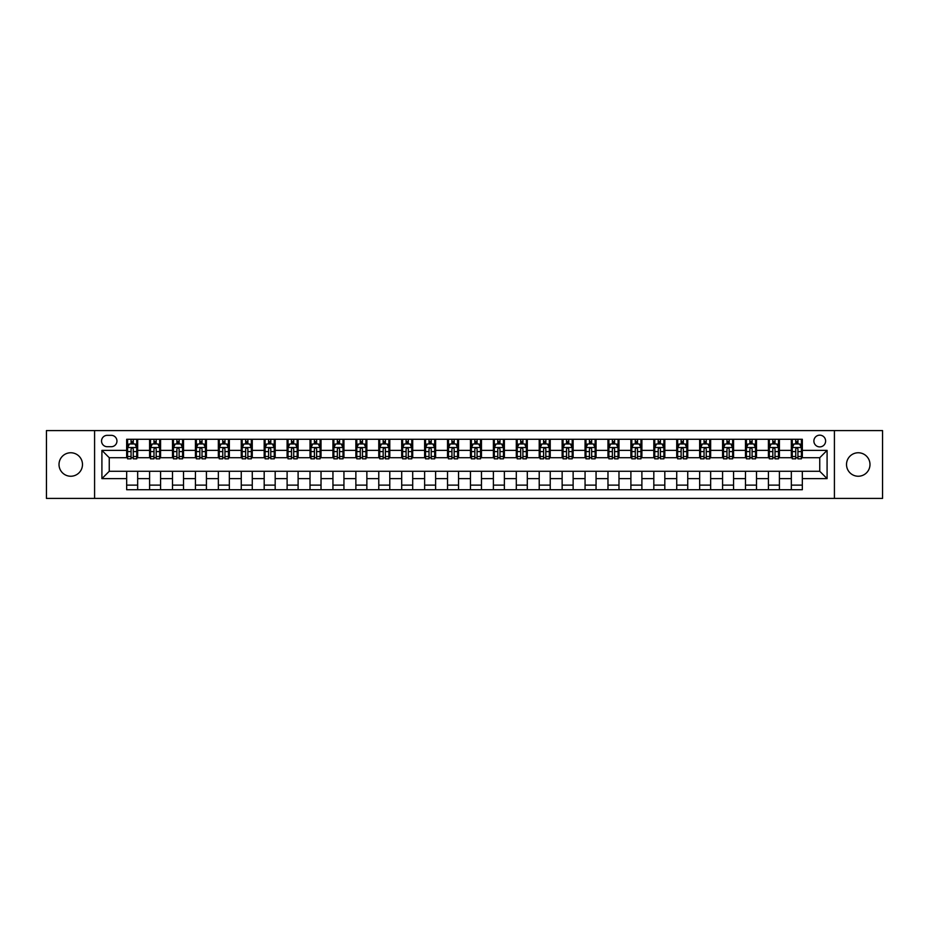 <?xml version="1.0" encoding="UTF-8"?>
<svg xmlns="http://www.w3.org/2000/svg" width="929" height="929" viewBox="0 0 929 929"><rect width="100%" height="100%" fill="white"/><g stroke="black" fill="none" stroke-linecap="round" stroke-linejoin="round"><path stroke-width="1.39" d="M858.257 452.76A11.74 11.74 0 0 0 846.516 464.5A11.74 11.74 0 0 0 858.257 476.24A11.74 11.74 0 0 0 869.985 464.5A11.74 11.74 0 0 0 858.257 452.76M70.743 452.76A11.74 11.74 0 0 0 59.015 464.5A11.74 11.74 0 0 0 70.743 476.24A11.74 11.74 0 0 0 82.484 464.5A11.74 11.74 0 0 0 70.743 452.76M819.75 435.167A5.864 5.864 0 0 0 813.885 441.031A5.864 5.864 0 0 0 819.75 446.895A5.864 5.864 0 0 0 825.614 441.031A5.864 5.864 0 0 0 819.75 435.167M834.416 498.42L882.55 498.42L882.55 430.58L834.416 430.58L834.416 498.42L94.584 498.42L94.584 430.58L46.45 430.58L46.45 498.42L94.584 498.42M107.23 446.71L111.271 446.71A5.679 5.679 0 0 0 116.949 441.031A5.679 5.679 0 0 0 111.271 435.341L107.23 435.341A5.679 5.679 0 0 0 101.551 441.031A5.679 5.679 0 0 0 107.23 446.71M834.416 430.58L94.584 430.58M126.669 478.621L101.911 478.621L101.911 450.379L126.669 450.379L126.669 457.718L109.25 457.718L109.25 471.282L126.669 471.282L126.669 489.711L802.331 489.711L802.331 471.282L819.75 471.282L819.75 457.718L802.331 457.718L802.331 450.379L827.089 450.379L827.089 478.621L802.331 478.621M802.331 450.379L802.331 439.289L126.669 439.289L126.669 450.379M791.334 439.289L791.334 457.718L792.251 457.718M795.735 457.718L797.93 457.718M801.413 457.718L802.331 457.718M791.334 457.718L778.49 457.718M768.411 439.289L768.411 457.718L769.328 457.718M772.812 457.718L775.007 457.718M768.411 457.718L755.579 457.718M745.488 439.289L745.488 457.718L746.405 457.718M749.889 457.718L752.095 457.718M745.488 457.718L732.656 457.718M722.576 439.289L722.576 457.718L723.494 457.718M726.977 457.718L729.172 457.718M722.576 457.718L709.733 457.718M699.653 439.289L699.653 457.718L700.571 457.718M704.054 457.718L706.249 457.718M699.653 457.718L686.821 457.718M676.73 439.289L676.73 457.718L677.647 457.718M681.131 457.718L683.338 457.718M676.73 457.718L663.898 457.718M653.819 439.289L653.819 457.718L654.736 457.718M658.22 457.718L660.414 457.718M653.819 457.718L640.975 457.718M630.896 439.289L630.896 457.718L631.813 457.718M635.297 457.718L637.491 457.718M630.896 457.718L618.064 457.718M607.972 439.289L607.972 457.718L608.89 457.718M612.374 457.718L614.58 457.718M607.972 457.718L595.141 457.718M585.061 439.289L585.061 457.718L585.978 457.718M589.462 457.718L591.657 457.718M585.061 457.718L572.218 457.718M562.138 439.289L562.138 457.718L563.055 457.718M566.539 457.718L568.734 457.718M562.138 457.718L549.306 457.718M539.215 439.289L539.215 457.718L540.132 457.718M543.616 457.718L545.822 457.718M539.215 457.718L526.383 457.718M516.303 439.289L516.303 457.718L517.209 457.718M520.693 457.718L522.899 457.718M516.303 457.718L503.46 457.718M493.38 439.289L493.38 457.718L494.298 457.718M497.781 457.718L499.976 457.718M493.38 457.718L480.548 457.718M470.457 439.289L470.457 457.718L471.375 457.718M474.858 457.718L477.065 457.718M470.457 457.718L457.625 457.718M447.534 439.289L447.534 457.718L448.452 457.718M451.935 457.718L454.142 457.718M447.534 457.718L434.702 457.718M424.623 439.289L424.623 457.718L425.54 457.718M429.024 457.718L431.219 457.718M424.623 457.718L411.791 457.718M401.7 439.289L401.7 457.718L402.617 457.718M406.101 457.718L408.307 457.718M401.7 457.718L388.868 457.718M378.777 439.289L378.777 457.718L379.694 457.718M383.178 457.718L385.384 457.718M378.777 457.718L365.945 457.718M355.865 439.289L355.865 457.718L356.782 457.718M360.266 457.718L362.461 457.718M355.865 457.718L343.022 457.718M332.942 439.289L332.942 457.718L333.859 457.718M337.343 457.718L339.538 457.718M332.942 457.718L320.11 457.718M310.019 439.289L310.019 457.718L310.936 457.718M314.42 457.718L316.626 457.718M310.019 457.718L297.187 457.718M287.107 439.289L287.107 457.718L288.025 457.718M291.509 457.718L293.703 457.718M287.107 457.718L274.264 457.718M264.184 439.289L264.184 457.718L265.102 457.718M268.586 457.718L270.78 457.718M264.184 457.718L251.353 457.718M241.261 439.289L241.261 457.718L242.179 457.718M245.662 457.718L247.869 457.718M241.261 457.718L228.429 457.718M218.35 439.289L218.35 457.718L219.267 457.718M222.751 457.718L224.946 457.718M218.35 457.718L205.506 457.718M195.427 439.289L195.427 457.718L196.344 457.718M199.828 457.718L202.023 457.718M195.427 457.718L182.595 457.718M172.504 439.289L172.504 457.718L173.421 457.718M176.905 457.718L179.111 457.718M172.504 457.718L159.672 457.718M149.592 439.289L149.592 457.718L150.51 457.718M153.993 457.718L156.188 457.718M149.592 457.718L136.749 457.718M126.669 457.718L127.587 457.718M131.07 457.718L133.265 457.718M126.669 471.282L137.666 471.282L137.666 489.711M802.331 471.282L137.666 471.282M137.666 439.289L137.666 457.718M126.669 443.876L127.587 443.876M131.07 443.876L133.265 443.876M136.749 443.876L137.666 443.876M126.669 485.124L137.666 485.124M149.592 471.282L149.592 489.711M160.589 439.289L160.589 457.718M149.592 443.876L150.51 443.876M153.993 443.876L156.188 443.876M159.672 443.876L160.589 443.876M160.589 471.282L160.589 489.711M149.592 485.124L160.589 485.124M172.504 471.282L172.504 489.711M183.512 471.282L183.512 489.711M172.504 485.124L183.512 485.124M183.512 439.289L183.512 457.718M172.504 443.876L173.421 443.876M176.905 443.876L179.111 443.876M182.595 443.876L183.512 443.876M195.427 471.282L195.427 489.711M206.424 471.282L206.424 489.711M195.427 485.124L206.424 485.124M206.424 439.289L206.424 457.718M195.427 443.876L196.344 443.876M199.828 443.876L202.023 443.876M205.506 443.876L206.424 443.876M218.35 471.282L218.35 489.711M229.347 471.282L229.347 489.711M218.35 485.124L229.347 485.124M229.347 439.289L229.347 457.718M218.35 443.876L219.267 443.876M222.751 443.876L224.946 443.876M228.429 443.876L229.347 443.876M241.261 471.282L241.261 489.711M252.27 471.282L252.27 489.711M241.261 485.124L252.27 485.124M252.27 439.289L252.27 457.718M241.261 443.876L242.179 443.876M245.662 443.876L247.869 443.876M251.353 443.876L252.27 443.876M264.184 471.282L264.184 489.711M275.181 471.282L275.181 489.711M264.184 485.124L275.181 485.124M275.181 439.289L275.181 457.718M264.184 443.876L265.102 443.876M268.586 443.876L270.78 443.876M274.264 443.876L275.181 443.876M287.107 471.282L287.107 489.711M298.104 471.282L298.104 489.711M287.107 485.124L298.104 485.124M298.104 439.289L298.104 457.718M287.107 443.876L288.025 443.876M291.509 443.876L293.703 443.876M297.187 443.876L298.104 443.876M310.019 471.282L310.019 489.711M321.028 471.282L321.028 489.711M310.019 485.124L321.028 485.124M321.028 439.289L321.028 457.718M310.019 443.876L310.936 443.876M314.42 443.876L316.626 443.876M320.11 443.876L321.028 443.876M332.942 471.282L332.942 489.711M343.939 471.282L343.939 489.711M332.942 485.124L343.939 485.124M343.939 439.289L343.939 457.718M332.942 443.876L333.859 443.876M337.343 443.876L339.538 443.876M343.022 443.876L343.939 443.876M355.865 471.282L355.865 489.711M366.862 471.282L366.862 489.711M355.865 485.124L366.862 485.124M366.862 439.289L366.862 457.718M355.865 443.876L356.782 443.876M360.266 443.876L362.461 443.876M365.945 443.876L366.862 443.876M378.777 471.282L378.777 489.711M389.785 471.282L389.785 489.711M378.777 485.124L389.785 485.124M389.785 439.289L389.785 457.718M378.777 443.876L379.694 443.876M383.178 443.876L385.384 443.876M388.868 443.876L389.785 443.876M401.7 471.282L401.7 489.711M412.697 471.282L412.697 489.711M401.7 485.124L412.697 485.124M412.697 439.289L412.697 457.718M401.7 443.876L402.617 443.876M406.101 443.876L408.307 443.876M411.791 443.876L412.697 443.876M424.623 471.282L424.623 489.711M435.62 471.282L435.62 489.711M424.623 485.124L435.62 485.124M435.62 439.289L435.62 457.718M424.623 443.876L425.54 443.876M429.024 443.876L431.219 443.876M434.702 443.876L435.62 443.876M447.534 471.282L447.534 489.711M458.543 471.282L458.543 489.711M447.534 485.124L458.543 485.124M458.543 439.289L458.543 457.718M447.534 443.876L448.452 443.876M451.935 443.876L454.142 443.876M457.625 443.876L458.543 443.876M470.457 471.282L470.457 489.711M481.466 471.282L481.466 489.711M470.457 485.124L481.466 485.124M481.466 439.289L481.466 457.718M470.457 443.876L471.375 443.876M474.858 443.876L477.065 443.876M480.548 443.876L481.466 443.876M493.38 471.282L493.38 489.711M504.377 471.282L504.377 489.711M493.38 485.124L504.377 485.124M504.377 439.289L504.377 457.718M493.38 443.876L494.298 443.876M497.781 443.876L499.976 443.876M503.46 443.876L504.377 443.876M516.303 471.282L516.303 489.711M527.3 471.282L527.3 489.711M516.303 485.124L527.3 485.124M527.3 439.289L527.3 457.718M516.303 443.876L517.209 443.876M520.693 443.876L522.899 443.876M526.383 443.876L527.3 443.876M539.215 471.282L539.215 489.711M550.223 471.282L550.223 489.711M539.215 485.124L550.223 485.124M550.223 439.289L550.223 457.718M539.215 443.876L540.132 443.876M543.616 443.876L545.822 443.876M549.306 443.876L550.223 443.876M562.138 471.282L562.138 489.711M573.135 471.282L573.135 489.711M562.138 485.124L573.135 485.124M573.135 439.289L573.135 457.718M562.138 443.876L563.055 443.876M566.539 443.876L568.734 443.876M572.218 443.876L573.135 443.876M585.061 471.282L585.061 489.711M596.058 471.282L596.058 489.711M585.061 485.124L596.058 485.124M596.058 439.289L596.058 457.718M585.061 443.876L585.978 443.876M589.462 443.876L591.657 443.876M595.141 443.876L596.058 443.876M607.972 471.282L607.972 489.711M618.981 471.282L618.981 489.711M607.972 485.124L618.981 485.124M618.981 439.289L618.981 457.718M607.972 443.876L608.89 443.876M612.374 443.876L614.58 443.876M618.064 443.876L618.981 443.876M630.896 471.282L630.896 489.711M641.893 471.282L641.893 489.711M630.896 485.124L641.893 485.124M641.893 439.289L641.893 457.718M630.896 443.876L631.813 443.876M635.297 443.876L637.491 443.876M640.975 443.876L641.893 443.876M653.819 471.282L653.819 489.711M664.816 471.282L664.816 489.711M653.819 485.124L664.816 485.124M664.816 439.289L664.816 457.718M653.819 443.876L654.736 443.876M658.22 443.876L660.414 443.876M663.898 443.876L664.816 443.876M676.73 471.282L676.73 489.711M687.739 471.282L687.739 489.711M676.73 485.124L687.739 485.124M687.739 439.289L687.739 457.718M676.73 443.876L677.647 443.876M681.131 443.876L683.338 443.876M686.821 443.876L687.739 443.876M699.653 471.282L699.653 489.711M710.65 471.282L710.65 489.711M699.653 485.124L710.65 485.124M710.65 439.289L710.65 457.718M699.653 443.876L700.571 443.876M704.054 443.876L706.249 443.876M709.733 443.876L710.65 443.876M722.576 471.282L722.576 489.711M733.573 471.282L733.573 489.711M722.576 485.124L733.573 485.124M733.573 439.289L733.573 457.718M722.576 443.876L723.494 443.876M726.977 443.876L729.172 443.876M732.656 443.876L733.573 443.876M745.488 471.282L745.488 489.711M756.496 471.282L756.496 489.711M745.488 485.124L756.496 485.124M756.496 439.289L756.496 457.718M745.488 443.876L746.405 443.876M749.889 443.876L752.095 443.876M755.579 443.876L756.496 443.876M768.411 471.282L768.411 489.711M779.408 471.282L779.408 489.711M768.411 485.124L779.408 485.124M779.408 439.289L779.408 457.718M768.411 443.876L769.328 443.876M772.812 443.876L775.007 443.876M778.49 443.876L779.408 443.876M791.334 471.282L791.334 489.711M791.334 485.124L802.331 485.124M791.334 443.876L792.251 443.876M795.735 443.876L797.93 443.876M801.413 443.876L802.331 443.876M109.25 457.718L101.911 450.379M109.25 471.282L101.911 478.621M827.089 450.379L819.75 457.718M827.089 478.621L819.75 471.282M133.265 441.67L131.07 441.67M136.749 456.522L133.265 456.522L133.265 458.821L136.749 458.821L136.749 447.627L134.914 443.969L129.421 443.969L127.587 447.627L127.587 458.821L131.07 458.821L131.07 456.522L127.587 456.522M127.587 447.627L127.587 439.289M136.749 447.627L136.749 439.289M131.07 443.969L131.07 439.289M133.265 439.289L133.265 443.969M133.265 456.522L133.265 449.009C132.533 447.592 131.802 447.592 131.07 449.009L131.07 456.522M156.188 441.67L153.993 441.67M159.672 456.522L156.188 456.522L156.188 458.821L159.672 458.821L159.672 447.627L157.837 443.969L152.333 443.969L150.51 447.627L150.51 458.821L153.993 458.821L153.993 456.522L150.51 456.522M150.51 447.627L150.51 439.289M159.672 447.627L159.672 439.289M153.993 443.969L153.993 439.289M156.188 439.289L156.188 443.969M156.188 456.522L156.188 449.009C155.457 447.592 154.725 447.592 153.993 449.009L153.993 456.522M179.111 441.67L176.905 441.67M182.595 456.522L179.111 456.522L179.111 458.821L182.595 458.821L182.595 447.627L180.76 443.969L175.256 443.969L173.421 447.627L173.421 458.821L176.905 458.821L176.905 456.522L173.421 456.522M173.421 447.627L173.421 439.289M182.595 447.627L182.595 439.289M176.905 443.969L176.905 439.289M179.111 439.289L179.111 443.969M179.111 456.522L179.111 449.009C178.38 447.592 177.636 447.592 176.905 449.009L176.905 456.522M202.023 441.67L199.828 441.67M205.506 456.522L202.023 456.522L202.023 458.821L205.506 458.821L205.506 447.627L203.672 443.969L198.179 443.969L196.344 447.627L196.344 458.821L199.828 458.821L199.828 456.522L196.344 456.522M196.344 447.627L196.344 439.289M205.506 447.627L205.506 439.289M199.828 443.969L199.828 439.289M202.023 439.289L202.023 443.969M202.023 456.522L202.023 449.009C201.291 447.592 200.559 447.592 199.828 449.009L199.828 456.522M224.946 441.67L222.751 441.67M228.429 456.522L224.946 456.522L224.946 458.821L228.429 458.821L228.429 447.627L226.595 443.969L221.09 443.969L219.267 447.627L219.267 458.821L222.751 458.821L222.751 456.522L219.267 456.522M219.267 447.627L219.267 439.289M228.429 447.627L228.429 439.289M222.751 443.969L222.751 439.289M224.946 439.289L224.946 443.969M224.946 456.522L224.946 449.009C224.214 447.592 223.483 447.592 222.751 449.009L222.751 456.522M247.869 441.67L245.662 441.67M251.353 456.522L247.869 456.522L247.869 458.821L251.353 458.821L251.353 447.627L249.518 443.969L244.013 443.969L242.179 447.627L242.179 458.821L245.662 458.821L245.662 456.522L242.179 456.522M242.179 447.627L242.179 439.289M251.353 447.627L251.353 439.289M245.662 443.969L245.662 439.289M247.869 439.289L247.869 443.969M247.869 456.522L247.869 449.009C247.137 447.592 246.406 447.592 245.662 449.009L245.662 456.522M270.78 441.67L268.586 441.67M274.264 456.522L270.78 456.522L270.78 458.821L274.264 458.821L274.264 447.627L272.441 443.969L266.937 443.969L265.102 447.627L265.102 458.821L268.586 458.821L268.586 456.522L265.102 456.522M265.102 447.627L265.102 439.289M274.264 447.627L274.264 439.289M268.586 443.969L268.586 439.289M270.78 439.289L270.78 443.969M270.78 456.522L270.78 449.009C270.049 447.592 269.317 447.592 268.586 449.009L268.586 456.522M293.703 441.67L291.509 441.67M297.187 456.522L293.703 456.522L293.703 458.821L297.187 458.821L297.187 447.627L295.352 443.969L289.86 443.969L288.025 447.627L288.025 458.821L291.509 458.821L291.509 456.522L288.025 456.522M288.025 447.627L288.025 439.289M297.187 447.627L297.187 439.289M291.509 443.969L291.509 439.289M293.703 439.289L293.703 443.969M293.703 456.522L293.703 449.009C292.972 447.592 292.24 447.592 291.509 449.009L291.509 456.522M316.626 441.67L314.42 441.67M320.11 456.522L316.626 456.522L316.626 458.821L320.11 458.821L320.11 447.627L318.275 443.969L312.771 443.969L310.936 447.627L310.936 458.821L314.42 458.821L314.42 456.522L310.936 456.522M310.936 447.627L310.936 439.289M320.11 447.627L320.11 439.289M314.42 443.969L314.42 439.289M316.626 439.289L316.626 443.969M316.626 456.522L316.626 449.009C315.895 447.592 315.163 447.592 314.42 449.009L314.42 456.522M339.538 441.67L337.343 441.67M343.022 456.522L339.538 456.522L339.538 458.821L343.022 458.821L343.022 447.627L341.198 443.969L335.694 443.969L333.859 447.627L333.859 458.821L337.343 458.821L337.343 456.522L333.859 456.522M333.859 447.627L333.859 439.289M343.022 447.627L343.022 439.289M337.343 443.969L337.343 439.289M339.538 439.289L339.538 443.969M339.538 456.522L339.538 449.009C338.806 447.592 338.075 447.592 337.343 449.009L337.343 456.522M362.461 441.67L360.266 441.67M365.945 456.522L362.461 456.522L362.461 458.821L365.945 458.821L365.945 447.627L364.11 443.969L358.617 443.969L356.782 447.627L356.782 458.821L360.266 458.821L360.266 456.522L356.782 456.522M356.782 447.627L356.782 439.289M365.945 447.627L365.945 439.289M360.266 443.969L360.266 439.289M362.461 439.289L362.461 443.969M362.461 456.522L362.461 449.009C361.729 447.592 360.998 447.592 360.266 449.009L360.266 456.522M385.384 441.67L383.178 441.67M388.868 456.522L385.384 456.522L385.384 458.821L388.868 458.821L388.868 447.627L387.033 443.969L381.529 443.969L379.694 447.627L379.694 458.821L383.178 458.821L383.178 456.522L379.694 456.522M379.694 447.627L379.694 439.289M388.868 447.627L388.868 439.289M383.178 443.969L383.178 439.289M385.384 439.289L385.384 443.969M385.384 456.522L385.384 449.009C384.652 447.592 383.921 447.592 383.178 449.009L383.178 456.522M408.307 441.67L406.101 441.67M411.791 456.522L408.307 456.522L408.307 458.821L411.791 458.821L411.791 447.627L409.956 443.969L404.452 443.969L402.617 447.627L402.617 458.821L406.101 458.821L406.101 456.522L402.617 456.522M402.617 447.627L402.617 439.289M411.791 447.627L411.791 439.289M406.101 443.969L406.101 439.289M408.307 439.289L408.307 443.969M408.307 456.522L408.307 449.009C407.564 447.592 406.832 447.592 406.101 449.009L406.101 456.522M431.219 441.67L429.024 441.67M434.702 456.522L431.219 456.522L431.219 458.821L434.702 458.821L434.702 447.627L432.868 443.969L427.375 443.969L425.54 447.627L425.54 458.821L429.024 458.821L429.024 456.522L425.54 456.522M425.54 447.627L425.54 439.289M434.702 447.627L434.702 439.289M429.024 443.969L429.024 439.289M431.219 439.289L431.219 443.969M431.219 456.522L431.219 449.009C430.487 447.592 429.755 447.592 429.024 449.009L429.024 456.522M454.142 441.67L451.935 441.67M457.625 456.522L454.142 456.522L454.142 458.821L457.625 458.821L457.625 447.627L455.791 443.969L450.286 443.969L448.452 447.627L448.452 458.821L451.935 458.821L451.935 456.522L448.452 456.522M448.452 447.627L448.452 439.289M457.625 447.627L457.625 439.289M451.935 443.969L451.935 439.289M454.142 439.289L454.142 443.969M454.142 456.522L454.142 449.009C453.41 447.592 452.678 447.592 451.935 449.009L451.935 456.522M477.065 441.67L474.858 441.67M480.548 456.522L477.065 456.522L477.065 458.821L480.548 458.821L480.548 447.627L478.714 443.969L473.209 443.969L471.375 447.627L471.375 458.821L474.858 458.821L474.858 456.522L471.375 456.522M471.375 447.627L471.375 439.289M480.548 447.627L480.548 439.289M474.858 443.969L474.858 439.289M477.065 439.289L477.065 443.969M477.065 456.522L477.065 449.009C476.333 447.592 475.59 447.592 474.858 449.009L474.858 456.522M499.976 441.67L497.781 441.67M503.46 456.522L499.976 456.522L499.976 458.821L503.46 458.821L503.46 447.627L501.625 443.969L496.132 443.969L494.298 447.627L494.298 458.821L497.781 458.821L497.781 456.522L494.298 456.522M494.298 447.627L494.298 439.289M503.46 447.627L503.46 439.289M497.781 443.969L497.781 439.289M499.976 439.289L499.976 443.969M499.976 456.522L499.976 449.009C499.245 447.592 498.513 447.592 497.781 449.009L497.781 456.522M522.899 441.67L520.693 441.67M526.383 456.522L522.899 456.522L522.899 458.821L526.383 458.821L526.383 447.627L524.548 443.969L519.044 443.969L517.209 447.627L517.209 458.821L520.693 458.821L520.693 456.522L517.209 456.522M517.209 447.627L517.209 439.289M526.383 447.627L526.383 439.289M520.693 443.969L520.693 439.289M522.899 439.289L522.899 443.969M522.899 456.522L522.899 449.009C522.168 447.592 521.436 447.592 520.693 449.009L520.693 456.522M545.822 441.67L543.616 441.67M549.306 456.522L545.822 456.522L545.822 458.821L549.306 458.821L549.306 447.627L547.471 443.969L541.967 443.969L540.132 447.627L540.132 458.821L543.616 458.821L543.616 456.522L540.132 456.522M540.132 447.627L540.132 439.289M549.306 447.627L549.306 439.289M543.616 443.969L543.616 439.289M545.822 439.289L545.822 443.969M545.822 456.522L545.822 449.009C545.091 447.592 544.348 447.592 543.616 449.009L543.616 456.522M568.734 441.67L566.539 441.67M572.218 456.522L568.734 456.522L568.734 458.821L572.218 458.821L572.218 447.627L570.383 443.969L564.89 443.969L563.055 447.627L563.055 458.821L566.539 458.821L566.539 456.522L563.055 456.522M563.055 447.627L563.055 439.289M572.218 447.627L572.218 439.289M566.539 443.969L566.539 439.289M568.734 439.289L568.734 443.969M568.734 456.522L568.734 449.009C568.002 447.592 567.271 447.592 566.539 449.009L566.539 456.522M591.657 441.67L589.462 441.67M595.141 456.522L591.657 456.522L591.657 458.821L595.141 458.821L595.141 447.627L593.306 443.969L587.802 443.969L585.978 447.627L585.978 458.821L589.462 458.821L589.462 456.522L585.978 456.522M585.978 447.627L585.978 439.289M595.141 447.627L595.141 439.289M589.462 443.969L589.462 439.289M591.657 439.289L591.657 443.969M591.657 456.522L591.657 449.009C590.925 447.592 590.194 447.592 589.462 449.009L589.462 456.522M614.58 441.67L612.374 441.67M618.064 456.522L614.58 456.522L614.58 458.821L618.064 458.821L618.064 447.627L616.229 443.969L610.725 443.969L608.89 447.627L608.89 458.821L612.374 458.821L612.374 456.522L608.89 456.522M608.89 447.627L608.89 439.289M618.064 447.627L618.064 439.289M612.374 443.969L612.374 439.289M614.58 439.289L614.58 443.969M614.58 456.522L614.58 449.009C613.848 447.592 613.105 447.592 612.374 449.009L612.374 456.522M637.491 441.67L635.297 441.67M640.975 456.522L637.491 456.522L637.491 458.821L640.975 458.821L640.975 447.627L639.14 443.969L633.648 443.969L631.813 447.627L631.813 458.821L635.297 458.821L635.297 456.522L631.813 456.522M631.813 447.627L631.813 439.289M640.975 447.627L640.975 439.289M635.297 443.969L635.297 439.289M637.491 439.289L637.491 443.969M637.491 456.522L637.491 449.009C636.76 447.592 636.028 447.592 635.297 449.009L635.297 456.522M660.414 441.67L658.22 441.67M663.898 456.522L660.414 456.522L660.414 458.821L663.898 458.821L663.898 447.627L662.063 443.969L656.559 443.969L654.736 447.627L654.736 458.821L658.22 458.821L658.22 456.522L654.736 456.522M654.736 447.627L654.736 439.289M663.898 447.627L663.898 439.289M658.22 443.969L658.22 439.289M660.414 439.289L660.414 443.969M660.414 456.522L660.414 449.009C659.683 447.592 658.951 447.592 658.22 449.009L658.22 456.522M683.338 441.67L681.131 441.67M686.821 456.522L683.338 456.522L683.338 458.821L686.821 458.821L686.821 447.627L684.987 443.969L679.482 443.969L677.647 447.627L677.647 458.821L681.131 458.821L681.131 456.522L677.647 456.522M677.647 447.627L677.647 439.289M686.821 447.627L686.821 439.289M681.131 443.969L681.131 439.289M683.338 439.289L683.338 443.969M683.338 456.522L683.338 449.009C682.606 447.592 681.874 447.592 681.131 449.009L681.131 456.522M706.249 441.67L704.054 441.67M709.733 456.522L706.249 456.522L706.249 458.821L709.733 458.821L709.733 447.627L707.91 443.969L702.405 443.969L700.571 447.627L700.571 458.821L704.054 458.821L704.054 456.522L700.571 456.522M700.571 447.627L700.571 439.289M709.733 447.627L709.733 439.289M704.054 443.969L704.054 439.289M706.249 439.289L706.249 443.969M706.249 456.522L706.249 449.009C705.517 447.592 704.786 447.592 704.054 449.009L704.054 456.522M729.172 441.67L726.977 441.67M732.656 456.522L729.172 456.522L729.172 458.821L732.656 458.821L732.656 447.627L730.821 443.969L725.328 443.969L723.494 447.627L723.494 458.821L726.977 458.821L726.977 456.522L723.494 456.522M723.494 447.627L723.494 439.289M732.656 447.627L732.656 439.289M726.977 443.969L726.977 439.289M729.172 439.289L729.172 443.969M729.172 456.522L729.172 449.009C728.441 447.592 727.709 447.592 726.977 449.009L726.977 456.522M752.095 441.67L749.889 441.67M755.579 456.522L752.095 456.522L752.095 458.821L755.579 458.821L755.579 447.627L753.744 443.969L748.24 443.969L746.405 447.627L746.405 458.821L749.889 458.821L749.889 456.522L746.405 456.522M746.405 447.627L746.405 439.289M755.579 447.627L755.579 439.289M749.889 443.969L749.889 439.289M752.095 439.289L752.095 443.969M752.095 456.522L752.095 449.009C751.364 447.592 750.632 447.592 749.889 449.009L749.889 456.522M775.007 441.67L772.812 441.67M778.49 456.522L775.007 456.522L775.007 458.821L778.49 458.821L778.49 447.627L776.667 443.969L771.163 443.969L769.328 447.627L769.328 458.821L772.812 458.821L772.812 456.522L769.328 456.522M769.328 447.627L769.328 439.289M778.49 447.627L778.49 439.289M772.812 443.969L772.812 439.289M775.007 439.289L775.007 443.969M775.007 456.522L775.007 449.009C774.275 447.592 773.543 447.592 772.812 449.009L772.812 456.522M797.93 441.67L795.735 441.67M801.413 456.522L797.93 456.522L797.93 458.821L801.413 458.821L801.413 447.627L799.579 443.969L794.086 443.969L792.251 447.627L792.251 458.821L795.735 458.821L795.735 456.522L792.251 456.522M792.251 447.627L792.251 439.289M801.413 447.627L801.413 439.289M795.735 443.969L795.735 439.289M797.93 439.289L797.93 443.969M797.93 456.522L797.93 449.009C797.198 447.592 796.467 447.592 795.735 449.009L795.735 456.522M149.592 478.621L137.666 478.621M149.592 450.379L137.666 450.379M172.504 450.379L160.589 450.379M172.504 478.621L160.589 478.621M195.427 450.379L183.512 450.379M195.427 478.621L183.512 478.621M218.35 450.379L206.424 450.379M218.35 478.621L206.424 478.621M241.261 450.379L229.347 450.379M241.261 478.621L229.347 478.621M264.184 450.379L252.27 450.379M264.184 478.621L252.27 478.621M287.107 450.379L275.181 450.379M287.107 478.621L275.181 478.621M310.019 450.379L298.104 450.379M310.019 478.621L298.104 478.621M332.942 450.379L321.028 450.379M332.942 478.621L321.028 478.621M355.865 450.379L343.939 450.379M355.865 478.621L343.939 478.621M378.777 450.379L366.862 450.379M378.777 478.621L366.862 478.621M401.7 450.379L389.785 450.379M401.7 478.621L389.785 478.621M424.623 450.379L412.697 450.379M424.623 478.621L412.697 478.621M447.534 450.379L435.62 450.379M447.534 478.621L435.62 478.621M470.457 450.379L458.543 450.379M470.457 478.621L458.543 478.621M493.38 450.379L481.466 450.379M493.38 478.621L481.466 478.621M516.303 450.379L504.377 450.379M516.303 478.621L504.377 478.621M539.215 450.379L527.3 450.379M539.215 478.621L527.3 478.621M562.138 450.379L550.223 450.379M562.138 478.621L550.223 478.621M585.061 450.379L573.135 450.379M585.061 478.621L573.135 478.621M607.972 450.379L596.058 450.379M607.972 478.621L596.058 478.621M630.896 450.379L618.981 450.379M630.896 478.621L618.981 478.621M653.819 450.379L641.893 450.379M653.819 478.621L641.893 478.621M676.73 450.379L664.816 450.379M676.73 478.621L664.816 478.621M699.653 450.379L687.739 450.379M699.653 478.621L687.739 478.621M722.576 450.379L710.65 450.379M722.576 478.621L710.65 478.621M745.488 450.379L733.573 450.379M745.488 478.621L733.573 478.621M768.411 450.379L756.496 450.379M768.411 478.621L756.496 478.621M791.334 450.379L779.408 450.379M791.334 478.621L779.408 478.621M136.702 447.534L127.633 447.534M127.587 444.19L129.305 444.19M135.03 444.19L136.749 444.19M131.07 451.599L127.587 451.599M136.749 451.599L133.265 451.599M133.265 442.843L131.07 442.843M159.625 447.534L150.544 447.534M150.51 444.19L152.228 444.19M157.953 444.19L159.672 444.19M153.993 451.599L150.51 451.599M159.672 451.599L156.188 451.599M156.188 442.843L153.993 442.843M182.548 447.534L173.468 447.534M173.421 444.19L175.151 444.19M180.865 444.19L182.595 444.19M176.905 451.599L173.421 451.599M182.595 451.599L179.111 451.599M179.111 442.843L176.905 442.843M205.46 447.534L196.391 447.534M196.344 444.19L198.063 444.19M203.788 444.19L205.506 444.19M199.828 451.599L196.344 451.599M205.506 451.599L202.023 451.599M202.023 442.843L199.828 442.843M228.383 447.534L219.314 447.534M219.267 444.19L220.986 444.19M226.711 444.19L228.429 444.19M222.751 451.599L219.267 451.599M228.429 451.599L224.946 451.599M224.946 442.843L222.751 442.843M251.306 447.534L242.225 447.534M242.179 444.19L243.909 444.19M249.622 444.19L251.353 444.19M245.662 451.599L242.179 451.599M251.353 451.599L247.869 451.599M247.869 442.843L245.662 442.843M274.218 447.534L265.148 447.534M265.102 444.19L266.82 444.19M272.545 444.19L274.264 444.19M268.586 451.599L265.102 451.599M274.264 451.599L270.78 451.599M270.78 442.843L268.586 442.843M297.141 447.534L288.071 447.534M288.025 444.19L289.743 444.19M295.468 444.19L297.187 444.19M291.509 451.599L288.025 451.599M297.187 451.599L293.703 451.599M293.703 442.843L291.509 442.843M320.064 447.534L310.983 447.534M310.936 444.19L312.667 444.19M318.38 444.19L320.11 444.19M314.42 451.599L310.936 451.599M320.11 451.599L316.626 451.599M316.626 442.843L314.42 442.843M342.987 447.534L333.906 447.534M333.859 444.19L335.578 444.19M341.303 444.19L343.022 444.19M337.343 451.599L333.859 451.599M343.022 451.599L339.538 451.599M339.538 442.843L337.343 442.843M365.898 447.534L356.829 447.534M356.782 444.19L358.501 444.19M364.226 444.19L365.945 444.19M360.266 451.599L356.782 451.599M365.945 451.599L362.461 451.599M362.461 442.843L360.266 442.843M388.821 447.534L379.74 447.534M379.694 444.19L381.424 444.19M387.138 444.19L388.868 444.19M383.178 451.599L379.694 451.599M388.868 451.599L385.384 451.599M385.384 442.843L383.178 442.843M411.744 447.534L402.663 447.534M402.617 444.19L404.336 444.19M410.061 444.19L411.791 444.19M406.101 451.599L402.617 451.599M411.791 451.599L408.307 451.599M408.307 442.843L406.101 442.843M434.656 447.534L425.587 447.534M425.54 444.19L427.259 444.19M432.984 444.19L434.702 444.19M429.024 451.599L425.54 451.599M434.702 451.599L431.219 451.599M431.219 442.843L429.024 442.843M457.579 447.534L448.498 447.534M448.452 444.19L450.182 444.19M455.895 444.19L457.625 444.19M451.935 451.599L448.452 451.599M457.625 451.599L454.142 451.599M454.142 442.843L451.935 442.843M480.502 447.534L471.421 447.534M471.375 444.19L473.105 444.19M478.818 444.19L480.548 444.19M474.858 451.599L471.375 451.599M480.548 451.599L477.065 451.599M477.065 442.843L474.858 442.843M503.413 447.534L494.344 447.534M494.298 444.19L496.016 444.19M501.741 444.19L503.46 444.19M497.781 451.599L494.298 451.599M503.46 451.599L499.976 451.599M499.976 442.843L497.781 442.843M526.337 447.534L517.256 447.534M517.209 444.19L518.939 444.19M524.664 444.19L526.383 444.19M520.693 451.599L517.209 451.599M526.383 451.599L522.899 451.599M522.899 442.843L520.693 442.843M549.26 447.534L540.179 447.534M540.132 444.19L541.862 444.19M547.576 444.19L549.306 444.19M543.616 451.599L540.132 451.599M549.306 451.599L545.822 451.599M545.822 442.843L543.616 442.843M572.171 447.534L563.102 447.534M563.055 444.19L564.774 444.19M570.499 444.19L572.218 444.19M566.539 451.599L563.055 451.599M572.218 451.599L568.734 451.599M568.734 442.843L566.539 442.843M595.094 447.534L586.013 447.534M585.978 444.19L587.697 444.19M593.422 444.19L595.141 444.19M589.462 451.599L585.978 451.599M595.141 451.599L591.657 451.599M591.657 442.843L589.462 442.843M618.017 447.534L608.936 447.534M608.89 444.19L610.62 444.19M616.333 444.19L618.064 444.19M612.374 451.599L608.89 451.599M618.064 451.599L614.58 451.599M614.58 442.843L612.374 442.843M640.929 447.534L631.859 447.534M631.813 444.19L633.532 444.19M639.257 444.19L640.975 444.19M635.297 451.599L631.813 451.599M640.975 451.599L637.491 451.599M637.491 442.843L635.297 442.843M663.852 447.534L654.782 447.534M654.736 444.19L656.455 444.19M662.18 444.19L663.898 444.19M658.22 451.599L654.736 451.599M663.898 451.599L660.414 451.599M660.414 442.843L658.22 442.843M686.775 447.534L677.694 447.534M677.647 444.19L679.378 444.19M685.091 444.19L686.821 444.19M681.131 451.599L677.647 451.599M686.821 451.599L683.338 451.599M683.338 442.843L681.131 442.843M709.686 447.534L700.617 447.534M700.571 444.19L702.289 444.19M708.014 444.19L709.733 444.19M704.054 451.599L700.571 451.599M709.733 451.599L706.249 451.599M706.249 442.843L704.054 442.843M732.609 447.534L723.54 447.534M723.494 444.19L725.212 444.19M730.937 444.19L732.656 444.19M726.977 451.599L723.494 451.599M732.656 451.599L729.172 451.599M729.172 442.843L726.977 442.843M755.532 447.534L746.451 447.534M746.405 444.19L748.135 444.19M753.849 444.19L755.579 444.19M749.889 451.599L746.405 451.599M755.579 451.599L752.095 451.599M752.095 442.843L749.889 442.843M778.456 447.534L769.375 447.534M769.328 444.19L771.047 444.19M776.772 444.19L778.49 444.19M772.812 451.599L769.328 451.599M778.49 451.599L775.007 451.599M775.007 442.843L772.812 442.843M801.367 447.534L792.298 447.534M792.251 444.19L793.97 444.19M799.695 444.19L801.413 444.19M795.735 451.599L792.251 451.599M801.413 451.599L797.93 451.599M797.93 442.843L795.735 442.843"/></g></svg>
